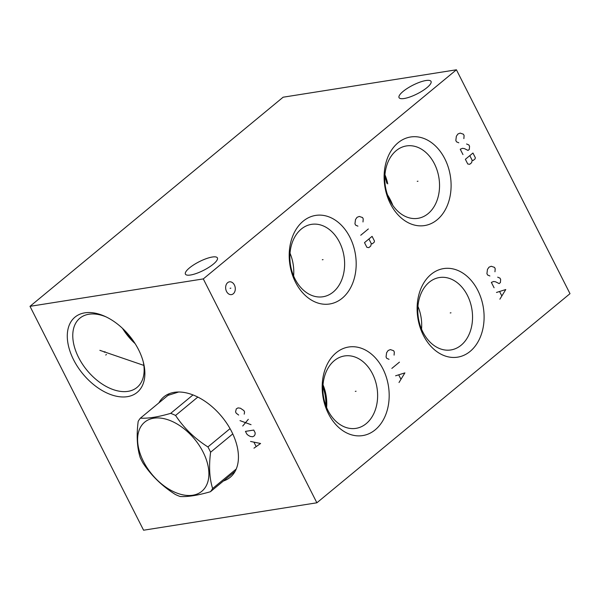 <?xml version="1.0" encoding="UTF-8"?>
<svg xmlns="http://www.w3.org/2000/svg" width="600" height="600" viewBox="0 0 600 600"><rect width="100%" height="100%" fill="white"/><g stroke="black" fill="none" stroke-linecap="round" stroke-linejoin="round"><path stroke-width="0.9" d="M203.295 278.91L456.42 69.787L570 293.67L316.875 502.793L203.295 278.91L30 306.33L283.125 97.208L456.42 69.787M295.478 282.18A44.835 33.165 -99 0 1 303.15 221.19A44.835 33.165 -99 0 1 349.897 237.218A44.835 33.165 -99 0 1 342.225 298.207A44.835 33.165 -99 0 1 295.478 282.18M390.397 203.76A44.835 33.165 -99 0 1 398.07 142.77A44.835 33.165 -99 0 1 444.817 158.797A44.835 33.165 -99 0 1 437.145 219.788A44.835 33.165 -99 0 1 390.397 203.76M423.397 335.355A44.835 33.165 -99 0 1 431.07 274.373A44.835 33.165 -99 0 1 477.817 290.4A44.835 33.165 -99 0 1 470.145 351.382A44.835 33.165 -99 0 1 423.397 335.355M328.47 413.783A44.835 33.165 -99 0 1 336.15 352.793A44.835 33.165 -99 0 1 382.897 368.82A44.835 33.165 -99 0 1 375.218 429.81A44.835 33.165 -99 0 1 328.47 413.783M229.275 294.278A6.465 4.785 -99 0 1 225.788 286.058A6.465 4.785 -99 0 1 231.667 282.173A6.465 4.785 -99 0 1 235.147 290.392A6.465 4.785 -99 0 1 229.275 294.278M190.523 275.01A17.933 4.83 -26.9 0 0 208.913 267.308A17.933 4.83 -26.9 0 0 217.403 257.903A17.933 4.83 -26.9 0 0 212.295 257.025A17.933 4.83 -26.9 0 0 193.905 264.728A17.933 4.83 -26.9 0 0 185.415 274.132A17.933 4.83 -26.9 0 0 190.523 275.01M404.16 98.512A17.933 4.83 -26.9 0 0 422.55 90.81A17.933 4.83 -26.9 0 0 431.04 81.405A17.933 4.83 -26.9 0 0 425.933 80.528A17.933 4.83 -26.9 0 0 407.543 88.23A17.933 4.83 -26.9 0 0 399.053 97.635A17.933 4.83 -26.9 0 0 404.16 98.512M316.875 502.793L143.58 530.213L30 306.33M84.825 312.84A48.802 30.098 50.4 0 1 104.948 316.358A48.802 30.098 50.4 0 1 143.58 363.12A48.802 30.098 50.4 0 1 127.35 396.668A48.802 30.098 50.4 0 1 73.642 359.888A48.802 30.098 50.4 0 1 84.825 312.84M158.865 402.893A52.14 32.152 50.4 0 1 163.785 396.915A52.14 32.152 50.4 0 1 174.278 392.332A52.14 32.152 50.4 0 1 227.175 423.93A52.14 32.152 50.4 0 1 230.197 477.308A52.14 32.152 50.4 0 1 223.403 481.005M106.208 316.942A44.888 27.682 50.4 0 0 88.898 314.243A44.888 27.682 -129.6 0 0 79.867 318.188A44.888 27.682 -129.6 0 0 82.47 364.147A44.888 27.682 -129.6 0 0 128.017 391.35A44.888 27.682 50.4 0 0 137.047 387.405A44.888 27.682 50.4 0 0 143.235 361.77M122.498 328.35A44.888 27.682 -129.6 0 0 135.113 343.62M125.34 331.163A43.537 26.85 -129.6 0 0 132.892 340.298M384.832 176.58A35.977 26.61 -99 0 1 386.812 183.248M387.728 183.892A36.652 27.112 81 0 0 384.945 174.795M389.925 200.513A36.652 27.112 81 0 0 417.893 218.34A36.652 27.112 81 0 0 434.408 163.762A36.652 27.112 -99 0 0 406.44 145.935A36.652 27.112 -99 0 0 389.925 200.513M389.91 199.403L389.79 200.25M293.625 275.955A36.652 27.112 81 0 0 290.025 253.215M294.998 278.94A36.652 27.112 81 0 0 322.972 296.76A36.652 27.112 81 0 0 339.487 242.183A36.652 27.112 -99 0 0 311.513 224.355A36.652 27.112 -99 0 0 294.998 278.94M322.897 386.903A35.873 26.535 -99 0 1 325.853 405.607M327.998 410.535A36.652 27.112 -99 0 1 344.513 355.957A36.652 27.112 -99 0 1 372.487 373.785A36.652 27.112 81 0 1 355.972 428.362A36.652 27.112 81 0 1 327.998 410.535M326.618 407.55A36.652 27.112 81 0 0 323.017 384.81M169.065 393.772A52.14 32.152 -129.6 0 0 168.142 395.317M234.285 472.717A52.14 32.152 50.4 0 1 232.77 473.272M421.545 329.13A36.652 27.112 81 0 0 417.945 306.39M422.918 332.115A36.652 27.112 81 0 0 450.893 349.942A36.652 27.112 81 0 0 467.408 295.365A36.652 27.112 -99 0 0 439.433 277.538A36.652 27.112 -99 0 0 422.918 332.115M178.65 392.002L167.955 395.385L140.4 418.155A50.992 31.447 -129.6 0 0 138.188 421.365C136.373 435.518 137.055 447.615 140.235 457.643A50.992 31.447 -129.6 0 0 141.517 460.298A50.992 31.447 -129.6 0 0 142.928 462.945C151.208 475.5 161.977 485.993 175.252 494.423A50.992 31.447 -129.6 0 0 180.157 496.515C187.748 496.98 197.843 495.382 210.435 491.722A50.992 31.447 -129.6 0 0 212.64 488.505C209.46 478.478 208.778 466.388 210.593 452.235A50.992 31.447 -129.6 0 0 209.31 449.572A50.992 31.447 -129.6 0 0 207.907 446.933C194.632 438.502 183.855 428.01 175.575 415.447A50.992 31.447 -129.6 0 0 170.678 413.362C158.085 417.022 147.99 418.62 140.4 418.155M230.048 428.64L207.907 446.933M197.827 397.065L175.575 415.447M232.763 433.92L210.593 452.235M235.118 471.33L210.435 491.722M203.062 452.002A44.835 27.652 -129.6 0 0 153.72 418.207A44.835 27.652 -129.6 0 0 143.453 461.438A44.835 27.652 -129.6 0 0 192.795 495.225A44.835 27.652 -129.6 0 0 203.062 452.002M236.228 469.02L212.64 488.505M192.998 394.92L170.678 413.362M387.525 194.88A40.41 24.922 50.4 0 1 392.827 205.403M323.055 259.642L322.312 259.755L323.055 259.642M362.985 221.955L363.233 218.895L362.55 217.553L359.288 216.435L357.053 217.327L355.493 219.57L354.952 223.822L355.635 225.165L357.923 226.14M368.34 228.968L360.75 235.245M372.09 236.355L364.5 242.632L366.885 247.335L368.827 247.627L370.725 246.06L371.31 243.675L372.285 243.825L374.183 242.25L374.475 241.058L372.09 236.355M368.925 238.972L371.31 243.675M417.975 181.222L417.24 181.335L417.975 181.222M463.86 138.623L464.1 135.562L463.418 134.212L460.155 133.095L457.92 133.995L456.36 136.238L455.827 140.49L456.51 141.833L458.798 142.8M462.982 154.597L460.252 149.22L462.495 148.328L464.445 148.62L468.045 150.413L469.312 149.363L469.553 146.303L468.87 144.96L466.582 143.993M472.957 153.023L465.368 159.292L467.752 163.995L469.702 164.295L471.6 162.727L472.185 160.335L473.153 160.485L475.058 158.917L475.35 157.725L472.957 153.023M469.8 155.632L472.185 160.335M450.975 312.817L450.232 312.938L450.975 312.817M494.955 271.785L495.202 268.725L494.52 267.382L491.257 266.265L489.022 267.165L487.463 269.4L486.923 273.66L487.605 275.002L489.893 275.97M494.085 287.76L491.355 282.39L493.597 281.49L495.54 281.79L499.147 283.582L500.408 282.532L500.655 279.472L499.972 278.13L497.685 277.163M499.875 299.183L505.763 289.545L496.47 292.462M499.68 291.712L501.728 295.748M356.055 391.237L355.312 391.357L356.055 391.237M394.088 355.125L394.327 352.065L393.653 350.722L390.39 349.597L388.147 350.498L386.588 352.74L386.055 356.993L386.737 358.335L389.025 359.303M399.442 362.138L391.845 368.407M399.007 382.515L404.895 372.885L395.595 375.803M398.812 375.053L400.853 379.08M230.843 288.165L230.1 288.285M106.425 354.472L105.75 355.035L106.425 354.472M244.208 414.165L244.567 411.93L243.885 410.588L240.442 408.225L238.028 407.888L236.288 408.885L235.567 411.9L236.25 413.243L238.657 415.043M248.317 419.317L242.722 426.007M240 420.63L251.04 424.688M253.77 430.065L245.452 431.377L246.81 434.062L248.19 435.3L250.252 436.425L252.675 436.763L254.415 435.765L255.12 434.205L255.135 432.75L253.77 430.065M253.972 448.17L260.58 443.498L250.56 441.45M254.017 442.357L256.058 446.385M105.015 351.697L104.34 352.26M99.87 350.332L143.85 365.407"/></g></svg>
